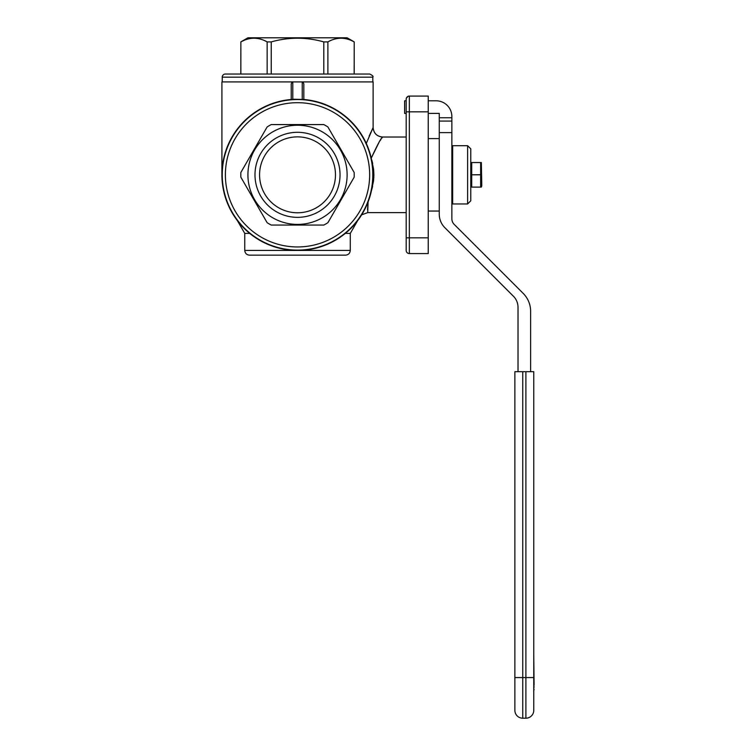 <?xml version="1.0" encoding="UTF-8"?>
<svg xmlns="http://www.w3.org/2000/svg" width="756" height="756" viewBox="0 0 756 756"><rect width="100%" height="100%" fill="white"/><g stroke="black" fill="none" stroke-linecap="round" stroke-linejoin="round"><path stroke-width="1.13" d="M533.764 690.823L533.764 689.859M534.086 689.859L533.764 688.121M534.086 687.27L533.764 685.201M533.764 687.752L533.764 687.27M534.086 685.201L533.764 654.195M265.309 255.15L262.965 255.15M268.191 255.15L267.719 255.15M262.738 255.15L262.238 255.15M322.538 255.15L320.856 255.15M273.029 255.15L272.529 255.15M249.716 233.396L244.755 233.396L244.755 250.425C245.038 253.298 246.607 254.866 249.48 255.15L345.558 255.15C348.421 254.866 350 253.298 350.283 250.425L297.514 250.425A75.6 75.6 0 0 1 221.962 177.509A75.6 75.6 0 0 1 292.156 99.414L292.789 99.225L292.789 81.903L373.114 81.903L373.114 127.575L372.415 129.021M518.021 371.697L518.021 307.352A15.753 15.753 0 0 0 513.4 296.21L444.802 227.613A18.9 18.9 0 0 1 439.264 214.25L439.264 132.612L451.871 132.612L451.871 218.815A7.872 7.872 0 0 0 454.176 224.381L523.237 293.441A25.203 25.203 0 0 1 530.617 311.264L530.617 371.697M514.864 677.565L514.864 371.697L522.746 371.697L522.746 677.565L514.864 677.565L514.864 710.328A7.872 7.872 0 0 0 522.746 718.2L525.892 718.2L522.746 718.2A7.872 7.872 0 0 1 514.864 710.328A7.872 7.872 0 0 0 522.746 718.2A7.872 7.872 0 0 1 514.864 710.328M522.746 718.2L522.746 677.565L525.892 677.565L525.892 371.697L522.746 371.697M533.764 677.565L525.892 677.565L525.892 718.2A7.872 7.872 0 0 0 533.764 710.328A7.872 7.872 0 0 1 525.892 718.2A7.872 7.872 0 0 0 533.764 710.328L533.764 371.697L525.892 371.697M467.614 145.691L470.771 148.838L470.771 200.812L467.614 203.959L467.614 145.691L452.655 145.691L452.655 203.959L451.871 203.175M471.716 163.797L470.771 163.797M481.336 162.54L481.789 185.853L481.336 187.11L480.646 187.11L480.646 162.559L481.336 162.54M471.716 162.54L480.646 162.54L471.716 162.559L471.716 187.11L480.646 187.11L471.716 187.091M480.646 174.806L471.716 174.806L480.665 174.721M481.232 178.662L481.307 179.843M481.326 180.495L481.279 182.659M481.128 184.199L480.92 185.664M481.232 166.377L481.307 167.558M481.326 168.21L481.279 170.374M481.128 171.914L480.92 173.379M428.246 211.047L439.264 211.047M372.803 81.903L372.803 77.178L222.236 77.178L222.236 81.903M354.167 172.462A56.7 56.7 0 0 1 354.167 177.188L327.887 222.708A56.7 56.7 0 0 1 323.795 225.071L271.234 225.071A56.7 56.7 0 0 1 267.142 222.708L240.862 177.188A56.7 56.7 0 0 1 240.862 172.462L267.142 126.942A56.7 56.7 0 0 1 271.234 124.579L323.795 124.579A56.7 56.7 0 0 1 327.887 126.942L354.167 172.462M292.789 99.225L303.817 99.49L303.817 83.869L303.817 99.49L302.882 99.414A75.6 75.6 0 0 1 373.067 177.509A75.6 75.6 0 0 1 297.514 250.425L244.755 250.425M240.862 74.022L240.862 41.901L240.814 74.022M240.814 41.901L247.921 37.8L347.117 37.8L354.214 41.901L354.214 74.022M240.862 41.901C249.622 36.987 258.382 36.987 267.142 41.901L271.234 41.901C288.754 36.987 306.274 36.987 323.795 41.901L327.887 41.901C336.647 36.987 345.407 36.987 354.167 41.901L354.158 41.892M348.507 39.425L346.966 38.972M346.909 38.953L344.349 38.424M342.657 38.235L341.268 38.178M340.153 38.187L339.624 38.216M255.415 38.216L254.243 38.178M253.137 38.187L252.391 38.235M248.979 38.745L248.157 38.943M248.129 38.953L246.588 39.407M246.55 39.425L245.7 39.718M244.103 40.342L242.071 41.278M354.214 41.901L354.167 74.022M222.236 77.178A3.147 3.147 0 0 1 225.382 74.022L369.656 74.022C372.566 75.383 373.615 76.432 372.803 77.178M406.189 212.625L367.728 212.625L368.059 202.362L367.501 209.714M371.376 158.694L373.596 169.164L373.908 175.023L373.549 180.882L371.376 190.956L372.595 186.477M373.823 177.764L373.861 177.027M372.67 163.504L371.829 160.177M371.224 158.212C377.263 145.095 381.052 138.027 382.564 137.025L381.771 138.187M380.92 139.454L380.164 140.607M378.945 142.534L371.253 158.127M345.322 233.396L350.283 233.396L350.283 250.425M335.475 174.825A37.961 37.961 0 0 0 297.514 136.864A37.961 37.961 0 0 0 259.563 174.825A37.961 37.961 0 0 0 297.514 212.786A37.961 37.961 0 0 0 335.475 174.825M372.803 174.825A75.288 75.288 0 0 1 297.514 250.113A75.288 75.288 0 0 1 222.236 174.825A75.288 75.288 0 0 1 297.514 99.537A75.288 75.288 0 0 1 372.803 174.825M347.117 174.825A49.594 49.594 0 0 1 297.514 224.419A49.594 49.594 0 0 1 247.921 174.825A49.594 49.594 0 0 1 297.514 125.231A49.594 49.594 0 0 1 347.117 174.825M254.989 174.825A42.525 42.525 0 0 0 297.514 217.35A42.525 42.525 0 0 0 340.039 174.825A42.525 42.525 0 0 0 297.514 132.3A42.525 42.525 0 0 0 254.989 174.825M366.291 143.432L373.114 127.575C373.719 133.273 376.866 136.42 382.564 137.025L406.189 137.025M428.246 253.572L409.346 253.572L409.346 237.828L428.246 237.828L428.246 253.572M408.136 96.314L406.435 98.025M406.189 250.425A3.147 3.147 0 0 0 409.346 253.572A3.147 3.147 0 0 1 406.189 250.425L406.189 99.225A3.147 3.147 0 0 1 409.346 96.078L428.246 96.078L428.246 237.828M371.99 129.9L371.706 130.486M370.998 132.016L369.202 136.061M271.234 41.901L271.234 74.022M323.795 41.901L323.795 74.022M267.142 41.901L267.142 74.022M327.887 41.901L327.887 74.022M292.789 81.903L292.156 81.903L291.221 83.869L291.221 99.49L292.156 99.414L291.221 99.49M292.156 81.903L221.914 81.903L221.914 174.825M303.817 83.869L302.882 81.903M439.264 132.612L439.264 113.4L428.246 113.4M439.264 121.083L451.871 121.083L451.871 132.612M428.246 100.803L436.117 100.803A15.753 15.753 0 0 1 451.871 116.547L451.871 121.083M406.189 100.803L404.621 100.803L404.621 113.4L406.189 113.4M225.382 174.825A72.132 72.132 0 0 1 297.514 102.693A72.132 72.132 0 0 1 369.656 174.825A72.132 72.132 0 0 1 297.514 246.957A72.132 72.132 0 0 1 225.382 174.825M428.246 111.822L409.346 111.822L409.346 237.828L406.189 237.828M406.189 111.822L409.346 111.822L409.346 96.078M302.239 99.225L302.239 81.903M439.264 117.747L451.871 117.747M533.764 710.328A7.872 7.872 0 0 1 525.892 718.2M470.771 185.853L471.716 185.853M452.655 203.959L467.614 203.959M451.871 146.475L452.655 145.691M439.264 138.603L428.246 138.603M373.114 127.575C373.681 133.311 376.828 136.467 382.564 137.025M244.755 233.396L237.422 220.695M350.283 233.396L357.607 220.695M361.67 214.817L367.728 212.625"/></g></svg>
